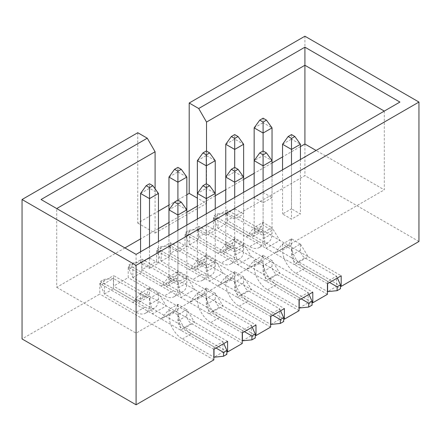 <?xml version="1.0" encoding="UTF-8"?>
<svg xmlns="http://www.w3.org/2000/svg" width="441" height="441" viewBox="0 0 441 441"><rect width="100%" height="100%" fill="white"/><g stroke="black" fill="none" stroke-linecap="round" stroke-linejoin="round"><path stroke-width="0.33" stroke-dasharray="2.21 1.65" d="M132.289 263.04L132.289 266.91L128.932 268.85L128.932 264.975L132.289 263.04L141.793 262.07L132.846 267.235L128.932 264.975M160.684 246.646L160.684 250.516L157.332 252.45L157.332 248.581L160.684 246.646L170.187 245.676L161.246 250.841L157.332 248.581M189.084 230.246L189.084 234.121L185.727 236.056L185.727 232.186L189.084 230.246L198.588 229.281L189.641 234.441L185.727 232.186M217.479 213.852L217.479 217.727L214.128 219.662L214.128 215.787L217.479 213.852L226.983 212.882L218.041 218.047L214.128 215.787M103.889 279.434L103.889 283.309L100.537 285.244L100.537 281.369L103.889 279.434L113.392 278.464L104.451 283.629L100.537 281.369M263.161 232.611L266.061 248.289L279.809 240.351L271.976 227.523L263.095 232.942L254.154 227.776L254.22 227.446L263.034 222.358L272.042 227.776L272.042 233.736A18.974 10.953 60 0 1 268.111 242.418A18.974 10.953 60 0 1 258.624 241.481L226.983 223.212L226.983 212.882L258.624 231.15L249.683 236.315L218.041 218.047L218.041 228.377L226.983 223.212L217.479 217.727M329.62 282.466L327.608 281.308L336.549 276.143L337.382 277.99M300.437 244.171L291.429 238.752L282.549 244.171L291.495 249.336L300.376 243.917L300.437 250.13A6.323 3.649 -120 0 0 304.913 257.875L336.549 276.143L336.549 286.468L340.463 288.728M216.029 348.048L214.017 346.885L222.959 341.725L223.791 343.567M177.966 314.587L180.865 330.265L194.619 322.327L186.78 309.499L177.905 314.918L168.958 309.753L169.024 309.422L177.839 304.334L186.846 309.753L186.846 315.712A6.323 3.649 -120 0 0 191.317 323.457L222.959 341.725L222.959 352.05L226.872 354.31M158.451 293.359L149.438 287.94L140.563 293.359L149.505 298.524L158.385 293.105L158.451 299.312A18.974 10.953 60 0 1 154.521 308A18.974 10.953 60 0 1 145.034 307.063L113.392 288.794L113.392 278.464L145.034 296.732L136.087 301.898L104.451 283.629L104.451 293.96L113.392 288.794L103.889 283.309M244.424 331.654L242.412 330.491L251.359 325.326L252.186 327.172M242.412 332.817L242.412 330.491L210.77 312.222L219.717 307.063L251.359 325.326L251.359 335.656L242.412 340.821M168.958 276.965L177.839 271.546L186.846 276.965L177.905 282.13L168.958 276.965L168.958 282.918A6.323 3.649 60 0 1 167.652 285.812A6.323 3.649 60 0 1 164.487 285.503L132.846 267.235L132.846 277.56L128.932 268.85M132.289 266.91L141.793 272.4L141.793 262.07L173.429 280.338L164.487 285.503M132.846 277.56L141.793 272.4L173.429 290.663L164.487 295.828L132.846 277.56M206.3 288.193L197.359 293.359L206.3 298.524L215.247 293.359L206.3 288.193L206.3 294.153A18.974 10.953 -120 0 0 219.717 317.388L255.273 337.916M272.825 315.26L270.813 314.097L279.754 308.932L280.586 310.778M270.813 316.423L270.813 314.097L239.171 295.828L248.118 290.663L279.754 308.932L279.754 319.262L270.813 324.427M197.359 260.57L206.234 255.152L215.247 260.57L206.3 265.73L197.359 260.57L197.359 266.524A6.323 3.649 60 0 1 196.047 269.418A6.323 3.649 60 0 1 192.882 269.104L161.246 250.841L161.246 261.166L157.332 252.45M160.684 250.516L170.187 256L170.187 245.676L201.829 263.944L192.882 269.104M161.246 261.166L170.187 256L201.829 274.269L192.882 279.434L161.246 261.166M234.7 271.799L225.753 276.965L234.7 282.13L243.641 276.965L234.7 271.799L234.7 277.753A18.974 10.953 -120 0 0 248.118 300.994L283.668 321.522M301.22 298.866L299.207 297.703L308.154 292.537L308.981 294.384M299.207 300.023L299.207 297.703L267.571 279.434L276.513 274.269L308.154 292.537L308.154 302.868L299.207 308.027M225.753 244.171L234.7 249.336L243.641 244.171L234.634 238.752L225.82 243.845L225.753 250.13A6.323 3.649 60 0 1 224.447 253.024A6.323 3.649 60 0 1 221.283 252.71L189.641 234.441L189.641 244.772L185.727 236.056M189.084 234.121L198.588 239.606L198.588 229.281L230.23 247.544L221.283 252.71M189.641 244.772L198.588 239.606L230.23 257.875L221.283 263.04L189.641 244.772M263.095 255.405L254.154 260.57L263.095 265.73L272.042 260.57L263.095 255.405L263.095 261.359A18.974 10.953 -120 0 0 276.513 284.599L312.068 305.122M327.608 283.629L327.608 281.308L295.966 263.04L304.913 257.875M291.495 239.011L291.495 244.964A18.974 10.953 -120 0 0 304.913 268.205L336.549 286.468L327.608 291.633M263.095 232.942L263.095 238.895A18.974 10.953 60 0 1 259.165 247.583A18.974 10.953 60 0 1 249.683 246.646L218.041 228.377L214.128 219.662M214.017 349.211L214.017 346.885L182.376 328.622L191.317 323.457M177.905 304.593L177.905 310.547A18.974 10.953 -120 0 0 191.317 333.782L222.959 352.05L214.017 357.216M149.505 298.524L149.505 304.477A18.974 10.953 60 0 1 145.574 313.165A18.974 10.953 60 0 1 136.087 312.222L104.451 293.96L100.537 285.244M197.359 293.359L197.359 299.312A18.974 10.953 -120 0 0 210.77 322.553L242.247 340.722M225.753 276.965L225.753 282.918A18.974 10.953 -120 0 0 239.171 306.159L270.642 324.328M254.154 260.57L254.154 266.524A18.974 10.953 -120 0 0 267.571 289.765L299.042 307.934M282.549 244.171L282.549 250.13A18.974 10.953 -120 0 0 295.966 273.365L327.437 291.54M168.958 309.753L168.958 315.712A18.974 10.953 -120 0 0 182.376 338.947L213.846 357.116M263.095 222.611L263.095 228.57A6.323 3.649 60 0 1 261.789 231.464A6.323 3.649 60 0 1 258.624 231.15M149.505 288.193L149.505 294.153A6.323 3.649 60 0 1 148.198 297.047A6.323 3.649 60 0 1 145.034 296.732M206.3 298.524L206.3 304.477A6.323 3.649 -120 0 0 210.77 312.222M177.905 282.13L177.905 288.083A18.974 10.953 60 0 1 173.975 296.771A18.974 10.953 60 0 1 164.487 295.828M177.905 271.799L177.905 277.753A6.323 3.649 60 0 1 176.593 280.652A6.323 3.649 60 0 1 173.429 280.338M186.846 276.965L186.846 282.918A18.974 10.953 60 0 1 182.916 291.606A18.974 10.953 60 0 1 173.429 290.663M215.247 293.359L215.247 299.312A6.323 3.649 -120 0 0 219.717 307.063M234.7 282.13L234.7 288.083A6.323 3.649 -120 0 0 239.171 295.828M206.3 265.73L206.3 271.689A18.974 10.953 60 0 1 202.369 280.371A18.974 10.953 60 0 1 192.882 279.434M206.3 255.405L206.3 261.359A6.323 3.649 60 0 1 204.993 264.253A6.323 3.649 60 0 1 201.829 263.944M215.247 260.57L215.247 266.524A18.974 10.953 60 0 1 211.316 275.212A18.974 10.953 60 0 1 201.829 274.269M243.641 276.965L243.641 282.918A6.323 3.649 -120 0 0 248.118 290.663M263.095 265.73L263.095 271.689A6.323 3.649 -120 0 0 267.571 279.434M234.7 249.336L234.7 255.295A18.974 10.953 60 0 1 230.77 263.977A18.974 10.953 60 0 1 221.283 263.04M234.7 239.011L234.7 244.964A6.323 3.649 60 0 1 233.388 247.859A6.323 3.649 60 0 1 230.23 247.544M243.641 244.171L243.641 250.13A18.974 10.953 60 0 1 239.711 258.812A18.974 10.953 60 0 1 230.23 257.875M272.042 260.57L272.042 266.524A6.323 3.649 -120 0 0 276.513 274.269M291.495 249.336L291.495 255.295A6.323 3.649 -120 0 0 295.966 263.04M254.154 227.776L254.154 233.736A6.323 3.649 60 0 1 252.842 236.63A6.323 3.649 60 0 1 249.683 236.315M177.905 314.918L177.905 320.872A6.323 3.649 -120 0 0 182.376 328.622M140.563 293.359L140.563 299.312A6.323 3.649 60 0 1 139.251 302.212A6.323 3.649 60 0 1 136.087 301.898M177.966 281.799L180.865 297.477L194.619 289.533L186.78 276.711M206.234 287.94L203.34 294.571L189.586 302.509L197.419 293.028M206.366 298.193L209.266 313.871L223.014 305.933L215.18 293.105M206.366 265.405L209.266 281.082L223.014 273.139L215.18 260.311M234.634 271.546L231.734 278.177L217.986 286.115L225.82 276.634M234.766 281.799L237.66 297.477L251.414 289.533L243.581 276.711M234.766 249.005L237.66 264.683L251.414 256.745L243.581 243.917M263.034 255.152L260.135 261.778L246.381 269.721L254.22 260.24M263.161 265.405L266.061 281.082L279.809 273.139L271.976 260.311M291.429 238.752L288.53 245.383L274.782 253.321L282.615 243.845M177.839 304.334L174.939 310.966L161.191 318.904L169.024 309.422M149.571 298.193L152.47 313.871L166.218 305.933L158.385 293.105M263.034 222.358L260.135 228.989L246.381 236.927L254.22 227.446M291.562 249.005L294.456 264.683L213.4 217.887L227.154 209.949L308.209 256.745L300.376 243.917M327.437 283.728L294.456 264.683L308.209 256.745L341.191 275.785M227.6 341.367L146.544 294.571L132.791 302.509L140.624 293.028M149.438 287.94L146.544 294.571L113.563 275.531L113.563 286.115L226.872 351.538M242.247 332.911L161.191 286.115L169.024 276.634M177.839 271.546L174.939 278.177L161.191 286.115L128.204 267.075L128.204 277.659L113.563 286.115M128.204 267.075L141.958 259.132L255.995 324.973M270.642 316.517L189.586 269.721L197.419 260.24M206.234 255.152L203.34 261.778L189.586 269.721L156.605 250.675L156.605 261.265L141.958 269.721L255.273 335.138M156.605 250.675L170.358 242.737L284.395 308.579M299.042 300.123L217.986 253.321L225.82 243.845M234.634 238.752L231.734 245.383L217.986 253.321L185.005 234.281L185.005 244.871L170.358 253.321L283.668 318.744M185.005 234.281L198.753 226.343L312.796 292.185M213.846 349.311L99.809 283.469L99.809 294.053L22.05 338.947M418.95 241.481L304.913 175.639L227.154 220.533L340.463 285.955M227.154 209.949L227.154 220.533M242.247 343.5L128.204 277.659M141.958 259.132L141.958 269.721M270.642 327.101L156.605 261.265M170.358 242.737L170.358 253.321M299.042 310.707L185.005 244.871M198.753 226.343L198.753 236.927L312.068 302.35M327.437 294.312L213.4 228.471L198.753 236.927M213.4 217.887L213.4 228.471M213.846 359.895L99.809 294.053M99.809 283.469L113.563 275.531M304.913 36.212L304.913 175.639M158.451 211.14L137.768 223.08L137.768 132.713M186.846 194.746L168.958 205.071M168.958 177.056L177.905 171.896L177.905 167.376M177.905 241.607L168.958 246.773L168.958 209.85L177.905 204.685L177.905 200.164L177.905 251.938L186.846 246.773L177.905 241.607L177.905 171.896L186.846 177.056M197.359 160.662L206.3 155.497L206.3 150.982M206.3 225.213L197.359 230.378L197.359 193.456L206.3 188.29L206.3 183.77L206.3 235.538L215.247 230.378L206.3 225.213L206.3 155.497L215.247 160.662M225.753 144.268L234.7 139.102L234.7 134.582M225.753 202.617L225.753 246.773L234.7 241.607L234.7 171.896L243.641 177.056L243.641 213.979L234.7 219.144L234.7 167.376L234.7 171.896L225.753 177.056L225.753 213.979L234.7 208.819L234.7 139.102L243.641 144.268M197.359 219.012L197.359 263.167L206.3 258.002L206.3 188.29L215.247 193.456L215.247 230.378M263.095 202.75L263.095 150.982L263.095 155.497L272.042 160.662L272.042 197.585L263.095 192.419L254.154 197.585L263.095 202.75L272.042 197.585M254.154 197.585L254.154 160.662L263.095 155.497L263.095 225.213L272.042 230.378L263.095 235.538L254.154 230.378L263.095 225.213M124.908 247.93L56.707 287.306L56.707 208.56L136.087 254.385L399.943 102.053M56.707 208.56L41.057 199.519M137.768 223.08L155.094 233.085L155.094 188.803M155.094 233.085L206.526 203.395L197.359 198.103M206.526 203.395L206.526 151.109M140.563 193.456L149.505 188.29L149.505 183.77M140.563 251.805L140.563 263.167L149.505 258.002L149.505 188.29L158.451 193.456M177.905 274.401L168.958 279.561L177.905 284.726L186.846 279.561L177.905 274.401L177.905 204.685L186.846 209.85L186.846 246.773M291.495 134.582L291.495 139.102L300.437 144.268M282.549 144.268L291.495 139.102L291.495 208.819L300.437 213.979L291.495 219.144L282.549 213.979L291.495 208.819M384.293 111.088L384.293 189.839L316.092 150.464M168.958 246.773L177.905 251.938M197.359 230.378L206.3 235.538M234.7 208.819L243.641 213.979M234.7 219.144L225.753 213.979M206.3 213.852L206.3 268.332L197.359 263.167M215.247 208.687L215.247 263.167L206.3 268.332M206.3 258.002L215.247 263.167M234.7 197.458L234.7 251.938L225.753 246.773M243.641 192.293L243.641 246.773L234.7 251.938M234.7 241.607L243.641 246.773M254.154 186.223L254.154 230.378M263.095 181.058L263.095 235.538M272.042 175.898L272.042 230.378M56.707 287.306L136.087 333.137L384.293 189.839M136.087 333.137L136.087 254.385M158.451 228.57L140.563 238.895M215.247 195.776L197.359 206.107M186.846 212.176L168.958 222.501M300.437 146.594L282.549 156.919M272.042 162.988L254.154 173.313M243.641 179.382L225.753 189.713M158.451 241.475L158.451 263.167L149.505 268.332L140.563 263.167M149.505 246.64L149.505 268.332M149.505 258.002L158.451 263.167M168.958 235.411L168.958 279.561M177.905 230.246L177.905 284.726M186.846 225.081L186.846 279.561M282.549 169.829L282.549 213.979M291.495 164.664L291.495 219.144M300.437 159.499L300.437 213.979M254.154 127.873L263.095 122.708L263.095 192.419M263.095 118.188L263.095 122.708L272.042 127.873M210.77 322.553L219.717 317.388M239.171 306.159L248.118 300.994M267.571 289.765L276.513 284.599M295.966 273.365L304.913 268.205M258.624 241.481L249.683 246.646M182.376 338.947L191.317 333.782M145.034 307.063L136.087 312.222M186.846 282.918L177.905 288.083M177.905 277.753L168.958 282.918M197.359 299.312L206.3 294.153M206.3 304.477L215.247 299.312M215.247 266.524L206.3 271.689M206.3 261.359L197.359 266.524M225.753 282.918L234.7 277.753M234.7 288.083L243.641 282.918M243.641 250.13L234.7 255.295M234.7 244.964L225.753 250.13M254.154 266.524L263.095 261.359M263.095 271.689L272.042 266.524M282.549 250.13L291.495 244.964M291.495 255.295L300.437 250.13M272.042 233.736L263.095 238.895M263.095 228.57L254.154 233.736M168.958 315.712L177.905 310.547M177.905 320.872L186.846 315.712M158.451 299.312L149.505 304.477M149.505 294.153L140.563 299.312M182.916 291.606L173.975 296.771M176.593 280.652L167.652 285.812M211.316 275.212L202.369 280.371M204.993 264.253L196.047 269.418M239.711 258.812L230.77 263.977M233.388 247.859L224.447 253.024M268.111 242.418L259.165 247.583M261.789 231.464L252.842 236.63M154.521 308L145.574 313.165M148.198 297.047L139.251 302.212"/><path stroke-width="0.66" d="M259.743 120.128L263.095 122.063L263.095 133.033L272.042 127.873L266.452 120.128L263.095 118.188L259.743 120.128L254.154 127.873L254.154 160.662L259.743 152.917L263.095 154.852L266.452 152.917L263.095 150.982L259.743 152.917M263.095 122.063L266.452 120.128M251.916 335.981L251.916 339.851L255.273 337.916L255.273 334.041L251.916 335.981L244.424 331.654M280.316 319.582L280.316 323.457L283.668 321.522L283.668 317.647L280.316 319.582L272.825 315.26M308.711 303.188L308.711 307.063L312.068 305.122L312.068 301.253L308.711 303.188L301.22 298.866M337.111 286.793L337.111 290.663L340.463 288.728L340.463 284.858L337.111 286.793L329.62 282.466M223.521 352.376L223.521 356.245L226.872 354.31L226.872 350.435L223.521 352.376L216.029 348.048M337.382 277.99L340.463 284.858M223.791 343.567L226.872 350.435M251.916 339.851L242.412 340.821L242.412 332.817M252.186 327.172L255.273 334.041M280.316 323.457L270.813 324.427L270.813 316.423M280.586 310.778L283.668 317.647M308.711 307.063L299.207 308.027L299.207 300.023M308.981 294.384L312.068 301.253M337.111 290.663L327.608 291.633L327.608 283.629M223.521 356.245L214.017 357.216L214.017 349.211M255.273 335.138L255.995 335.557L255.995 324.973L242.247 332.911L242.247 343.5L227.6 351.957L226.872 351.538M283.668 318.744L284.395 319.163L284.395 308.579L270.642 316.517L270.642 327.101L255.995 335.557M312.068 302.35L312.796 302.769L312.796 292.185L299.042 300.123L299.042 310.707L284.395 319.163M227.6 351.957L227.6 341.367L213.846 349.311L213.846 359.895L136.087 404.788L22.05 338.947L22.05 199.519L136.087 265.361L136.087 404.788M340.463 285.955L341.191 286.374L418.95 241.481L418.95 102.053L304.913 36.212L189.195 103.018L189.195 193.39L186.846 194.746M312.796 302.769L327.437 294.312L327.437 283.728L341.191 275.785L341.191 286.374M136.087 265.361L418.95 102.053M174.548 169.311L177.905 171.246L181.257 169.311L177.905 167.376L174.548 169.311L168.958 177.056L168.958 209.85L174.548 202.105L177.905 204.04L181.257 202.105L177.905 200.164L174.548 202.105M202.948 152.917L206.3 154.852L209.657 152.917L206.3 150.982L202.948 152.917L197.359 160.662L197.359 193.456L202.948 185.705L206.3 187.645L209.657 185.705L206.3 183.77L202.948 185.705M231.343 136.523L234.7 138.457L238.052 136.523L234.7 134.582L231.343 136.523L225.753 144.268L225.753 177.056L231.343 169.311L234.7 171.246L238.052 169.311L234.7 167.376L231.343 169.311M206.526 151.109L206.526 122.063L198.698 108.508L304.913 47.187L399.943 102.053L136.087 254.385L41.057 199.519L147.266 138.198L137.768 132.713L22.05 199.519M168.958 205.071L158.451 211.14M198.698 108.508L189.195 103.018M146.153 185.705L149.505 187.645L152.862 185.705L149.505 183.77L146.153 185.705L140.563 193.456L140.563 251.805M294.847 136.523L291.495 134.582L288.138 136.523L291.495 138.457L294.847 136.523L300.437 144.268L291.495 149.433L291.495 138.457M177.905 171.246L177.905 182.221L186.846 177.056L181.257 169.311M177.905 200.164L177.905 182.221L168.958 177.056M206.3 154.852L206.3 165.827L215.247 160.662L209.657 152.917M206.3 183.77L206.3 165.827L197.359 160.662M234.7 138.457L234.7 149.433L243.641 144.268L238.052 136.523M234.7 167.376L234.7 149.433L225.753 144.268M209.657 185.705L215.247 193.456L206.3 198.615L206.3 187.645M206.3 213.852L206.3 198.615L197.359 193.456L197.359 219.012M238.052 169.311L243.641 177.056L234.7 182.221L234.7 171.246M234.7 197.458L234.7 182.221L225.753 177.056L225.753 202.617M266.452 152.917L272.042 160.662L263.095 165.827L263.095 154.852M263.095 181.058L263.095 165.827L254.154 160.662L254.154 186.223M147.266 138.198L155.094 151.754L56.707 208.56M155.094 188.803L155.094 151.754M197.359 198.103L189.195 193.39M384.293 111.088L304.913 65.257L206.526 122.063M316.092 150.464L304.913 144.009L304.913 47.187M149.505 187.645L149.505 198.615L158.451 193.456L152.862 185.705M149.505 246.64L149.505 198.615L140.563 193.456M181.257 202.105L186.846 209.85L177.905 215.015L177.905 204.04M177.905 230.246L177.905 215.015L168.958 209.85L168.958 235.411M291.495 164.664L291.495 149.433L282.549 144.268L288.138 136.523M186.846 177.056L186.846 225.081M215.247 160.662L215.247 208.687M243.641 144.268L243.641 192.293M272.042 127.873L272.042 175.898M140.563 238.895L124.908 247.93M197.359 206.107L186.846 212.176M168.958 222.501L158.451 228.57M304.913 144.009L300.437 146.594M282.549 156.919L272.042 162.988M254.154 173.313L243.641 179.382M225.753 189.713L215.247 195.776M158.451 193.456L158.451 241.475M282.549 144.268L282.549 169.829M300.437 144.268L300.437 159.499M254.154 127.873L263.095 133.033L263.095 150.982"/></g></svg>
